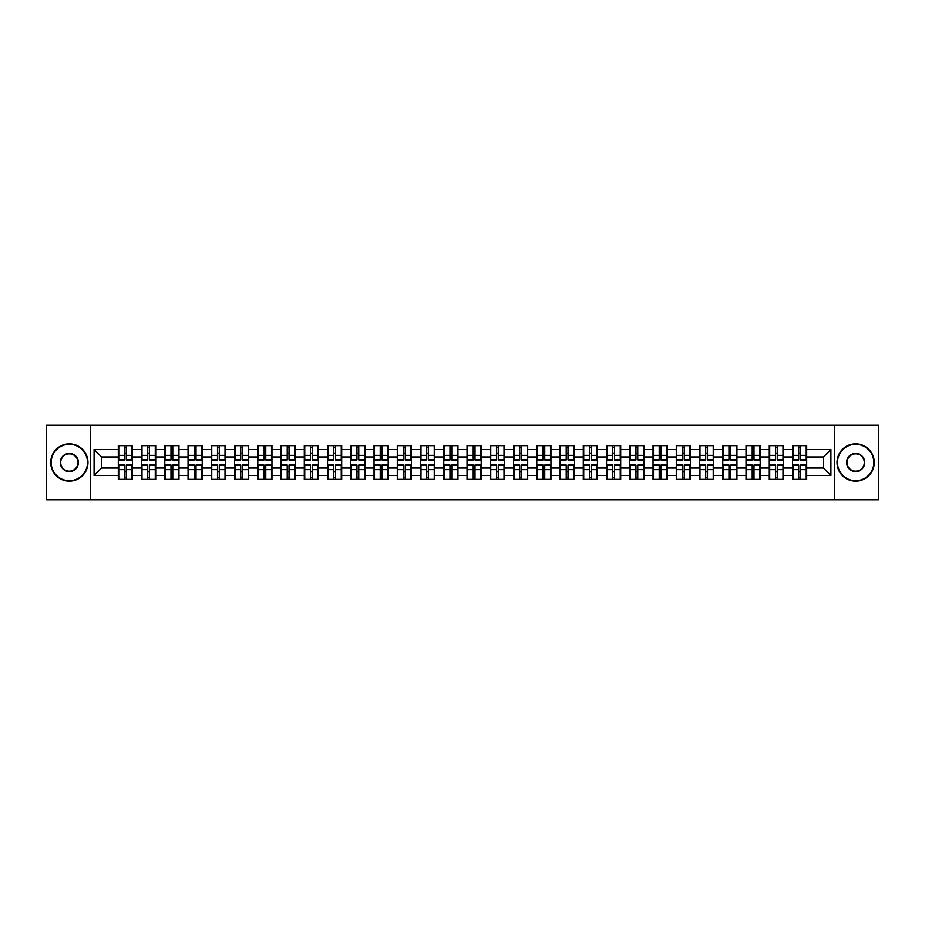 <?xml version="1.0" encoding="UTF-8"?>
<svg xmlns="http://www.w3.org/2000/svg" width="925" height="925" viewBox="0 0 925 925"><rect width="100%" height="100%" fill="white"/><g stroke="black" fill="none" stroke-linecap="round" stroke-linejoin="round"><path stroke-width="1.39" d="M834.338 499.754L878.75 499.754L878.75 425.246L834.338 425.246L834.338 499.754L90.662 499.754L90.662 425.246L46.25 425.246L46.25 499.754L90.662 499.754M834.338 425.246L90.662 425.246M823.458 468.015L823.458 456.985L806.692 456.985L806.692 468.015L823.458 468.015L830.916 475.462L830.916 449.538L806.692 449.538L806.692 445.665L792.54 445.665L792.54 456.985L783.44 456.985L783.44 468.015L792.54 468.015L792.54 456.985M830.916 475.462L806.692 475.462L806.692 479.335L792.54 479.335L792.54 475.462L783.44 475.462L783.44 479.335L769.288 479.335L769.288 475.462L760.2 475.462L760.2 479.335L746.036 479.335L746.036 475.462L736.947 475.462L736.947 479.335L722.783 479.335L722.783 475.462L713.695 475.462L713.695 479.335L699.543 479.335L699.543 475.462L690.443 475.462L690.443 479.335L676.291 479.335L676.291 475.462L667.202 475.462L667.202 479.335L653.038 479.335L653.038 475.462L643.95 475.462L643.95 479.335L629.786 479.335L629.786 475.462L620.698 475.462L620.698 479.335L606.546 479.335L606.546 475.462L597.446 475.462L597.446 479.335L583.293 479.335L583.293 475.462L574.205 475.462L574.205 479.335L560.041 479.335L560.041 475.462L550.953 475.462L550.953 479.335L536.789 479.335L536.789 475.462L527.701 475.462L527.701 479.335L513.548 479.335L513.548 475.462L504.449 475.462L504.449 479.335L490.296 479.335L490.296 475.462L481.208 475.462L481.208 479.335L467.044 479.335L467.044 475.462L457.956 475.462L457.956 479.335L443.792 479.335L443.792 475.462L434.704 475.462L434.704 479.335L420.551 479.335L420.551 475.462L411.452 475.462L411.452 479.335L397.299 479.335L397.299 475.462L388.211 475.462L388.211 479.335L374.047 479.335L374.047 475.462L364.959 475.462L364.959 479.335L350.795 479.335L350.795 475.462L341.707 475.462L341.707 479.335L327.554 479.335L327.554 475.462L318.454 475.462L318.454 479.335L304.302 479.335L304.302 475.462L295.214 475.462L295.214 479.335L281.05 479.335L281.05 475.462L271.962 475.462L271.962 479.335L257.798 479.335L257.798 475.462L248.709 475.462L248.709 479.335L234.557 479.335L234.557 475.462L225.457 475.462L225.457 479.335L211.305 479.335L211.305 475.462L202.217 475.462L202.217 479.335L188.052 479.335L188.052 475.462L178.964 475.462L178.964 479.335L164.8 479.335L164.8 475.462L155.712 475.462L155.712 479.335L141.56 479.335L141.56 475.462L132.46 475.462L132.46 479.335L118.307 479.335L118.307 475.462L94.084 475.462L94.084 449.538L118.307 449.538L118.307 456.985L101.542 456.985L101.542 468.015L118.307 468.015L118.307 456.985M792.54 449.538L783.44 449.538L783.44 445.665L769.288 445.665L769.288 449.538L760.2 449.538L760.2 445.665L746.036 445.665L746.036 449.538L736.947 449.538L736.947 445.665L722.783 445.665L722.783 449.538L713.695 449.538L713.695 445.665L699.543 445.665L699.543 449.538L690.443 449.538L690.443 445.665L676.291 445.665L676.291 449.538L667.202 449.538L667.202 445.665L653.038 445.665L653.038 449.538L643.95 449.538L643.95 445.665L629.786 445.665L629.786 449.538L620.698 449.538L620.698 445.665L606.546 445.665L606.546 449.538L597.446 449.538L597.446 445.665L583.293 445.665L583.293 449.538L574.205 449.538L574.205 445.665L560.041 445.665L560.041 449.538L550.953 449.538L550.953 445.665L536.789 445.665L536.789 449.538L527.701 449.538L527.701 445.665L513.548 445.665L513.548 449.538L504.449 449.538L504.449 445.665L490.296 445.665L490.296 449.538L481.208 449.538L481.208 445.665L467.044 445.665L467.044 449.538L457.956 449.538L457.956 445.665L443.792 445.665L443.792 449.538L434.704 449.538L434.704 445.665L420.551 445.665L420.551 449.538L411.452 449.538L411.452 445.665L397.299 445.665L397.299 449.538L388.211 449.538L388.211 445.665L374.047 445.665L374.047 449.538L364.959 449.538L364.959 445.665L350.795 445.665L350.795 449.538L341.707 449.538L341.707 445.665L327.554 445.665L327.554 449.538L318.454 449.538L318.454 445.665L304.302 445.665L304.302 449.538L295.214 449.538L295.214 445.665L281.05 445.665L281.05 449.538L271.962 449.538L271.962 445.665L257.798 445.665L257.798 449.538L248.709 449.538L248.709 445.665L234.557 445.665L234.557 449.538L225.457 449.538L225.457 445.665L211.305 445.665L211.305 449.538L202.217 449.538L202.217 445.665L188.052 445.665L188.052 449.538L178.964 449.538L178.964 445.665L164.8 445.665L164.8 449.538L155.712 449.538L155.712 445.665L141.56 445.665L141.56 449.538L132.46 449.538L132.46 445.665L118.307 445.665L118.307 449.538M792.54 468.015L792.54 475.462M783.44 468.015L783.44 475.462M783.44 449.538L783.44 456.985M760.2 468.015L769.288 468.015L769.288 456.985L760.2 456.985L760.2 475.462M769.288 468.015L769.288 475.462M769.288 449.538L769.288 456.985M760.2 449.538L760.2 456.985M736.947 468.015L746.036 468.015L746.036 456.985L736.947 456.985L736.947 475.462M746.036 468.015L746.036 475.462M746.036 449.538L746.036 456.985M736.947 449.538L736.947 456.985M713.695 468.015L722.783 468.015L722.783 456.985L713.695 456.985L713.695 475.462M722.783 468.015L722.783 475.462M722.783 449.538L722.783 456.985M713.695 449.538L713.695 456.985M690.443 468.015L699.543 468.015L699.543 456.985L690.443 456.985L690.443 475.462M699.543 468.015L699.543 475.462M699.543 449.538L699.543 456.985M690.443 449.538L690.443 456.985M667.202 468.015L676.291 468.015L676.291 456.985L667.202 456.985L667.202 475.462M676.291 468.015L676.291 475.462M676.291 449.538L676.291 456.985M667.202 449.538L667.202 456.985M643.95 468.015L653.038 468.015L653.038 456.985L643.95 456.985L643.95 475.462M653.038 468.015L653.038 475.462M653.038 449.538L653.038 456.985M643.95 449.538L643.95 456.985M620.698 468.015L629.786 468.015L629.786 456.985L620.698 456.985L620.698 475.462M629.786 468.015L629.786 475.462M629.786 449.538L629.786 456.985M620.698 449.538L620.698 456.985M597.446 468.015L606.546 468.015L606.546 456.985L597.446 456.985L597.446 475.462M606.546 468.015L606.546 475.462M606.546 449.538L606.546 456.985M597.446 449.538L597.446 456.985M574.205 468.015L583.293 468.015L583.293 456.985L574.205 456.985L574.205 475.462M583.293 468.015L583.293 475.462M583.293 449.538L583.293 456.985M574.205 449.538L574.205 456.985M550.953 468.015L560.041 468.015L560.041 456.985L550.953 456.985L550.953 475.462M560.041 468.015L560.041 475.462M560.041 449.538L560.041 456.985M550.953 449.538L550.953 456.985M527.701 468.015L536.789 468.015L536.789 456.985L527.701 456.985L527.701 475.462M536.789 468.015L536.789 475.462M536.789 449.538L536.789 456.985M527.701 449.538L527.701 456.985M504.449 468.015L513.548 468.015L513.548 456.985L504.449 456.985L504.449 475.462M513.548 468.015L513.548 475.462M513.548 449.538L513.548 456.985M504.449 449.538L504.449 456.985M481.208 468.015L490.296 468.015L490.296 456.985L481.208 456.985L481.208 475.462M490.296 468.015L490.296 475.462M490.296 449.538L490.296 456.985M481.208 449.538L481.208 456.985M457.956 468.015L467.044 468.015L467.044 456.985L457.956 456.985L457.956 475.462M467.044 468.015L467.044 475.462M467.044 449.538L467.044 456.985M457.956 449.538L457.956 456.985M434.704 468.015L443.792 468.015L443.792 456.985L434.704 456.985L434.704 475.462M443.792 468.015L443.792 475.462M443.792 449.538L443.792 456.985M434.704 449.538L434.704 456.985M411.452 468.015L420.551 468.015L420.551 456.985L411.452 456.985L411.452 475.462M420.551 468.015L420.551 475.462M420.551 449.538L420.551 456.985M411.452 449.538L411.452 456.985M388.211 468.015L397.299 468.015L397.299 456.985L388.211 456.985L388.211 475.462M397.299 468.015L397.299 475.462M397.299 449.538L397.299 456.985M388.211 449.538L388.211 456.985M364.959 468.015L374.047 468.015L374.047 456.985L364.959 456.985L364.959 475.462M374.047 468.015L374.047 475.462M374.047 449.538L374.047 456.985M364.959 449.538L364.959 456.985M341.707 468.015L350.795 468.015L350.795 456.985L341.707 456.985L341.707 475.462M350.795 468.015L350.795 475.462M350.795 449.538L350.795 456.985M341.707 449.538L341.707 456.985M318.454 468.015L327.554 468.015L327.554 456.985L318.454 456.985L318.454 475.462M327.554 468.015L327.554 475.462M327.554 449.538L327.554 456.985M318.454 449.538L318.454 456.985M295.214 468.015L304.302 468.015L304.302 456.985L295.214 456.985L295.214 475.462M304.302 468.015L304.302 475.462M304.302 449.538L304.302 456.985M295.214 449.538L295.214 456.985M271.962 468.015L281.05 468.015L281.05 456.985L271.962 456.985L271.962 475.462M281.05 468.015L281.05 475.462M281.05 449.538L281.05 456.985M271.962 449.538L271.962 456.985M248.709 468.015L257.798 468.015L257.798 456.985L248.709 456.985L248.709 475.462M257.798 468.015L257.798 475.462M257.798 449.538L257.798 456.985M248.709 449.538L248.709 456.985M225.457 468.015L234.557 468.015L234.557 456.985L225.457 456.985L225.457 475.462M234.557 468.015L234.557 475.462M234.557 449.538L234.557 456.985M225.457 449.538L225.457 456.985M202.217 468.015L211.305 468.015L211.305 456.985L202.217 456.985L202.217 475.462M211.305 468.015L211.305 475.462M211.305 449.538L211.305 456.985M202.217 449.538L202.217 456.985M178.964 468.015L188.052 468.015L188.052 456.985L178.964 456.985L178.964 475.462M188.052 468.015L188.052 475.462M188.052 449.538L188.052 456.985M178.964 449.538L178.964 456.985M155.712 468.015L164.8 468.015L164.8 456.985L155.712 456.985L155.712 475.462M164.8 468.015L164.8 475.462M164.8 449.538L164.8 456.985M155.712 449.538L155.712 456.985M132.46 468.015L141.56 468.015L141.56 456.985L132.46 456.985L132.46 475.462M141.56 468.015L141.56 475.462M141.56 449.538L141.56 456.985M132.46 449.538L132.46 456.985M118.307 468.015L118.307 475.462M101.542 468.015L94.084 475.462M94.084 449.538L101.542 456.985M806.692 468.015L806.692 475.462M806.692 449.538L806.692 456.985M830.916 449.538L823.458 456.985M132.021 445.665L132.021 459.968L126.286 459.968L126.286 445.665M124.493 445.665L124.493 459.968L118.758 459.968L118.758 445.665M124.493 447.596L126.286 447.596M126.286 453.111L124.493 453.111M118.758 479.335L118.758 465.032L124.493 465.032L124.493 479.335M126.286 479.335L126.286 465.032L132.021 465.032L132.021 479.335M126.286 477.404L124.493 477.404M124.493 471.889L126.286 471.889M69.352 480.688A18.188 18.188 0 0 0 87.528 462.5A18.188 18.188 0 0 0 69.352 444.312A18.188 18.188 0 0 0 51.164 462.5A18.188 18.188 0 0 0 69.352 480.688M69.352 443.873A18.627 18.627 0 0 1 87.979 462.5A18.627 18.627 0 0 1 69.352 481.127A18.627 18.627 0 0 1 50.725 462.5A18.627 18.627 0 0 1 69.352 443.873M69.352 471.588A9.088 9.088 0 0 1 60.264 462.5A9.088 9.088 0 0 1 69.352 453.412A9.088 9.088 0 0 1 78.44 462.5A9.088 9.088 0 0 1 69.352 471.588M69.352 453.851A8.649 8.649 0 0 0 60.703 462.5A8.649 8.649 0 0 0 69.352 471.149A8.649 8.649 0 0 0 77.989 462.5A8.649 8.649 0 0 0 69.352 453.851M855.648 480.688A18.188 18.188 0 0 0 873.836 462.5A18.188 18.188 0 0 0 855.648 444.312A18.188 18.188 0 0 0 837.472 462.5A18.188 18.188 0 0 0 855.648 480.688M855.648 443.873A18.627 18.627 0 0 1 874.275 462.5A18.627 18.627 0 0 1 855.648 481.127A18.627 18.627 0 0 1 837.021 462.5A18.627 18.627 0 0 1 855.648 443.873M855.648 471.588A9.088 9.088 0 0 1 846.56 462.5A9.088 9.088 0 0 1 855.648 453.412A9.088 9.088 0 0 1 864.736 462.5A9.088 9.088 0 0 1 855.648 471.588M855.648 453.851A8.649 8.649 0 0 0 847.011 462.5A8.649 8.649 0 0 0 855.648 471.149A8.649 8.649 0 0 0 864.297 462.5A8.649 8.649 0 0 0 855.648 453.851M155.273 445.665L155.273 459.968L149.526 459.968L149.526 445.665M147.746 445.665L147.746 459.968L141.999 459.968L141.999 445.665M147.746 447.596L149.526 447.596M149.526 453.111L147.746 453.111M178.513 445.665L178.513 459.968L172.778 459.968L172.778 445.665M170.986 445.665L170.986 459.968L165.251 459.968L165.251 445.665M170.986 447.596L172.778 447.596M172.778 453.111L170.986 453.111M201.766 445.665L201.766 459.968L196.031 459.968L196.031 445.665M194.238 445.665L194.238 459.968L188.503 459.968L188.503 445.665M194.238 447.596L196.031 447.596M196.031 453.111L194.238 453.111M225.018 445.665L225.018 459.968L219.283 459.968L219.283 445.665M217.491 445.665L217.491 459.968L211.756 459.968L211.756 445.665M217.491 447.596L219.283 447.596M219.283 453.111L217.491 453.111M248.27 445.665L248.27 459.968L242.523 459.968L242.523 445.665M240.743 445.665L240.743 459.968L234.996 459.968L234.996 445.665M240.743 447.596L242.523 447.596M242.523 453.111L240.743 453.111M141.999 479.335L141.999 465.032L147.746 465.032L147.746 479.335M149.526 479.335L149.526 465.032L155.273 465.032L155.273 479.335M149.526 477.404L147.746 477.404M147.746 471.889L149.526 471.889M165.251 479.335L165.251 465.032L170.986 465.032L170.986 479.335M172.778 479.335L172.778 465.032L178.513 465.032L178.513 479.335M172.778 477.404L170.986 477.404M170.986 471.889L172.778 471.889M188.503 479.335L188.503 465.032L194.238 465.032L194.238 479.335M196.031 479.335L196.031 465.032L201.766 465.032L201.766 479.335M196.031 477.404L194.238 477.404M194.238 471.889L196.031 471.889M211.756 479.335L211.756 465.032L217.491 465.032L217.491 479.335M219.283 479.335L219.283 465.032L225.018 465.032L225.018 479.335M219.283 477.404L217.491 477.404M217.491 471.889L219.283 471.889M234.996 479.335L234.996 465.032L240.743 465.032L240.743 479.335M242.523 479.335L242.523 465.032L248.27 465.032L248.27 479.335M242.523 477.404L240.743 477.404M240.743 471.889L242.523 471.889M271.511 445.665L271.511 459.968L265.776 459.968L265.776 445.665M263.983 445.665L263.983 459.968L258.248 459.968L258.248 445.665M263.983 447.596L265.776 447.596M265.776 453.111L263.983 453.111M258.248 479.335L258.248 465.032L263.983 465.032L263.983 479.335M265.776 479.335L265.776 465.032L271.511 465.032L271.511 479.335M265.776 477.404L263.983 477.404M263.983 471.889L265.776 471.889M294.763 445.665L294.763 459.968L289.028 459.968L289.028 445.665M287.236 445.665L287.236 459.968L281.501 459.968L281.501 445.665M287.236 447.596L289.028 447.596M289.028 453.111L287.236 453.111M281.501 479.335L281.501 465.032L287.236 465.032L287.236 479.335M289.028 479.335L289.028 465.032L294.763 465.032L294.763 479.335M289.028 477.404L287.236 477.404M287.236 471.889L289.028 471.889M318.015 445.665L318.015 459.968L312.28 459.968L312.28 445.665M310.488 445.665L310.488 459.968L304.753 459.968L304.753 445.665M310.488 447.596L312.28 447.596M312.28 453.111L310.488 453.111M304.753 479.335L304.753 465.032L310.488 465.032L310.488 479.335M312.28 479.335L312.28 465.032L318.015 465.032L318.015 479.335M312.28 477.404L310.488 477.404M310.488 471.889L312.28 471.889M341.267 445.665L341.267 459.968L335.521 459.968L335.521 445.665M333.74 445.665L333.74 459.968L327.993 459.968L327.993 445.665M333.74 447.596L335.521 447.596M335.521 453.111L333.74 453.111M327.993 479.335L327.993 465.032L333.74 465.032L333.74 479.335M335.521 479.335L335.521 465.032L341.267 465.032L341.267 479.335M335.521 477.404L333.74 477.404M333.74 471.889L335.521 471.889M364.508 445.665L364.508 459.968L358.773 459.968L358.773 445.665M356.981 445.665L356.981 459.968L351.246 459.968L351.246 445.665M356.981 447.596L358.773 447.596M358.773 453.111L356.981 453.111M351.246 479.335L351.246 465.032L356.981 465.032L356.981 479.335M358.773 479.335L358.773 465.032L364.508 465.032L364.508 479.335M358.773 477.404L356.981 477.404M356.981 471.889L358.773 471.889M387.76 445.665L387.76 459.968L382.025 459.968L382.025 445.665M380.233 445.665L380.233 459.968L374.498 459.968L374.498 445.665M380.233 447.596L382.025 447.596M382.025 453.111L380.233 453.111M374.498 479.335L374.498 465.032L380.233 465.032L380.233 479.335M382.025 479.335L382.025 465.032L387.76 465.032L387.76 479.335M382.025 477.404L380.233 477.404M380.233 471.889L382.025 471.889M411.012 445.665L411.012 459.968L405.266 459.968L405.266 445.665M403.485 445.665L403.485 459.968L397.75 459.968L397.75 445.665M403.485 447.596L405.266 447.596M405.266 453.111L403.485 453.111M397.75 479.335L397.75 465.032L403.485 465.032L403.485 479.335M405.266 479.335L405.266 465.032L411.012 465.032L411.012 479.335M405.266 477.404L403.485 477.404M403.485 471.889L405.266 471.889M434.253 445.665L434.253 459.968L428.518 459.968L428.518 445.665M426.737 445.665L426.737 459.968L420.991 459.968L420.991 445.665M426.737 447.596L428.518 447.596M428.518 453.111L426.737 453.111M420.991 479.335L420.991 465.032L426.737 465.032L426.737 479.335M428.518 479.335L428.518 465.032L434.253 465.032L434.253 479.335M428.518 477.404L426.737 477.404M426.737 471.889L428.518 471.889M457.505 445.665L457.505 459.968L451.77 459.968L451.77 445.665M449.978 445.665L449.978 459.968L444.243 459.968L444.243 445.665M449.978 447.596L451.77 447.596M451.77 453.111L449.978 453.111M444.243 479.335L444.243 465.032L449.978 465.032L449.978 479.335M451.77 479.335L451.77 465.032L457.505 465.032L457.505 479.335M451.77 477.404L449.978 477.404M449.978 471.889L451.77 471.889M480.757 445.665L480.757 459.968L475.022 459.968L475.022 445.665M473.23 445.665L473.23 459.968L467.495 459.968L467.495 445.665M473.23 447.596L475.022 447.596M475.022 453.111L473.23 453.111M467.495 479.335L467.495 465.032L473.23 465.032L473.23 479.335M475.022 479.335L475.022 465.032L480.757 465.032L480.757 479.335M475.022 477.404L473.23 477.404M473.23 471.889L475.022 471.889M504.009 445.665L504.009 459.968L498.263 459.968L498.263 445.665M496.482 445.665L496.482 459.968L490.747 459.968L490.747 445.665M496.482 447.596L498.263 447.596M498.263 453.111L496.482 453.111M490.747 479.335L490.747 465.032L496.482 465.032L496.482 479.335M498.263 479.335L498.263 465.032L504.009 465.032L504.009 479.335M498.263 477.404L496.482 477.404M496.482 471.889L498.263 471.889M527.25 445.665L527.25 459.968L521.515 459.968L521.515 445.665M519.734 445.665L519.734 459.968L513.988 459.968L513.988 445.665M519.734 447.596L521.515 447.596M521.515 453.111L519.734 453.111M513.988 479.335L513.988 465.032L519.734 465.032L519.734 479.335M521.515 479.335L521.515 465.032L527.25 465.032L527.25 479.335M521.515 477.404L519.734 477.404M519.734 471.889L521.515 471.889M550.502 445.665L550.502 459.968L544.767 459.968L544.767 445.665M542.975 445.665L542.975 459.968L537.24 459.968L537.24 445.665M542.975 447.596L544.767 447.596M544.767 453.111L542.975 453.111M537.24 479.335L537.24 465.032L542.975 465.032L542.975 479.335M544.767 479.335L544.767 465.032L550.502 465.032L550.502 479.335M544.767 477.404L542.975 477.404M542.975 471.889L544.767 471.889M573.754 445.665L573.754 459.968L568.019 459.968L568.019 445.665M566.227 445.665L566.227 459.968L560.492 459.968L560.492 445.665M566.227 447.596L568.019 447.596M568.019 453.111L566.227 453.111M560.492 479.335L560.492 465.032L566.227 465.032L566.227 479.335M568.019 479.335L568.019 465.032L573.754 465.032L573.754 479.335M568.019 477.404L566.227 477.404M566.227 471.889L568.019 471.889M597.007 445.665L597.007 459.968L591.26 459.968L591.26 445.665M589.479 445.665L589.479 459.968L583.733 459.968L583.733 445.665M589.479 447.596L591.26 447.596M591.26 453.111L589.479 453.111M583.733 479.335L583.733 465.032L589.479 465.032L589.479 479.335M591.26 479.335L591.26 465.032L597.007 465.032L597.007 479.335M591.26 477.404L589.479 477.404M589.479 471.889L591.26 471.889M620.247 445.665L620.247 459.968L614.512 459.968L614.512 445.665M612.72 445.665L612.72 459.968L606.985 459.968L606.985 445.665M612.72 447.596L614.512 447.596M614.512 453.111L612.72 453.111M606.985 479.335L606.985 465.032L612.72 465.032L612.72 479.335M614.512 479.335L614.512 465.032L620.247 465.032L620.247 479.335M614.512 477.404L612.72 477.404M612.72 471.889L614.512 471.889M643.499 445.665L643.499 459.968L637.764 459.968L637.764 445.665M635.972 445.665L635.972 459.968L630.237 459.968L630.237 445.665M635.972 447.596L637.764 447.596M637.764 453.111L635.972 453.111M630.237 479.335L630.237 465.032L635.972 465.032L635.972 479.335M637.764 479.335L637.764 465.032L643.499 465.032L643.499 479.335M637.764 477.404L635.972 477.404M635.972 471.889L637.764 471.889M666.752 445.665L666.752 459.968L661.017 459.968L661.017 445.665M659.224 445.665L659.224 459.968L653.489 459.968L653.489 445.665M659.224 447.596L661.017 447.596M661.017 453.111L659.224 453.111M653.489 479.335L653.489 465.032L659.224 465.032L659.224 479.335M661.017 479.335L661.017 465.032L666.752 465.032L666.752 479.335M661.017 477.404L659.224 477.404M659.224 471.889L661.017 471.889M690.004 445.665L690.004 459.968L684.257 459.968L684.257 445.665M682.477 445.665L682.477 459.968L676.73 459.968L676.73 445.665M682.477 447.596L684.257 447.596M684.257 453.111L682.477 453.111M676.73 479.335L676.73 465.032L682.477 465.032L682.477 479.335M684.257 479.335L684.257 465.032L690.004 465.032L690.004 479.335M684.257 477.404L682.477 477.404M682.477 471.889L684.257 471.889M713.244 445.665L713.244 459.968L707.509 459.968L707.509 445.665M705.717 445.665L705.717 459.968L699.982 459.968L699.982 445.665M705.717 447.596L707.509 447.596M707.509 453.111L705.717 453.111M699.982 479.335L699.982 465.032L705.717 465.032L705.717 479.335M707.509 479.335L707.509 465.032L713.244 465.032L713.244 479.335M707.509 477.404L705.717 477.404M705.717 471.889L707.509 471.889M736.497 445.665L736.497 459.968L730.762 459.968L730.762 445.665M728.969 445.665L728.969 459.968L723.234 459.968L723.234 445.665M728.969 447.596L730.762 447.596M730.762 453.111L728.969 453.111M723.234 479.335L723.234 465.032L728.969 465.032L728.969 479.335M730.762 479.335L730.762 465.032L736.497 465.032L736.497 479.335M730.762 477.404L728.969 477.404M728.969 471.889L730.762 471.889M759.749 445.665L759.749 459.968L754.014 459.968L754.014 445.665M752.222 445.665L752.222 459.968L746.487 459.968L746.487 445.665M752.222 447.596L754.014 447.596M754.014 453.111L752.222 453.111M746.487 479.335L746.487 465.032L752.222 465.032L752.222 479.335M754.014 479.335L754.014 465.032L759.749 465.032L759.749 479.335M754.014 477.404L752.222 477.404M752.222 471.889L754.014 471.889M783.001 445.665L783.001 459.968L777.254 459.968L777.254 445.665M775.474 445.665L775.474 459.968L769.727 459.968L769.727 445.665M775.474 447.596L777.254 447.596M777.254 453.111L775.474 453.111M769.727 479.335L769.727 465.032L775.474 465.032L775.474 479.335M777.254 479.335L777.254 465.032L783.001 465.032L783.001 479.335M777.254 477.404L775.474 477.404M775.474 471.889L777.254 471.889M806.242 445.665L806.242 459.968L800.507 459.968L800.507 445.665M798.714 445.665L798.714 459.968L792.979 459.968L792.979 445.665M798.714 447.596L800.507 447.596M800.507 453.111L798.714 453.111M792.979 479.335L792.979 465.032L798.714 465.032L798.714 479.335M800.507 479.335L800.507 465.032L806.242 465.032L806.242 479.335M800.507 477.404L798.714 477.404M798.714 471.889L800.507 471.889M124.493 455.366L118.758 455.366M124.493 459.771L118.758 459.771M132.021 455.366L126.286 455.366M132.021 459.771L126.286 459.771M126.286 469.634L132.021 469.634M126.286 465.229L132.021 465.229M118.758 469.634L124.493 469.634M118.758 465.229L124.493 465.229M147.746 455.366L141.999 455.366M147.746 459.771L141.999 459.771M155.273 455.366L149.526 455.366M155.273 459.771L149.526 459.771M170.986 455.366L165.251 455.366M170.986 459.771L165.251 459.771M178.513 455.366L172.778 455.366M178.513 459.771L172.778 459.771M194.238 455.366L188.503 455.366M194.238 459.771L188.503 459.771M201.766 455.366L196.031 455.366M201.766 459.771L196.031 459.771M217.491 455.366L211.756 455.366M217.491 459.771L211.756 459.771M225.018 455.366L219.283 455.366M225.018 459.771L219.283 459.771M240.743 455.366L234.996 455.366M240.743 459.771L234.996 459.771M248.27 455.366L242.523 455.366M248.27 459.771L242.523 459.771M149.526 469.634L155.273 469.634M149.526 465.229L155.273 465.229M141.999 469.634L147.746 469.634M141.999 465.229L147.746 465.229M172.778 469.634L178.513 469.634M172.778 465.229L178.513 465.229M165.251 469.634L170.986 469.634M165.251 465.229L170.986 465.229M196.031 469.634L201.766 469.634M196.031 465.229L201.766 465.229M188.503 469.634L194.238 469.634M188.503 465.229L194.238 465.229M219.283 469.634L225.018 469.634M219.283 465.229L225.018 465.229M211.756 469.634L217.491 469.634M211.756 465.229L217.491 465.229M242.523 469.634L248.27 469.634M242.523 465.229L248.27 465.229M234.996 469.634L240.743 469.634M234.996 465.229L240.743 465.229M263.983 455.366L258.248 455.366M263.983 459.771L258.248 459.771M271.511 455.366L265.776 455.366M271.511 459.771L265.776 459.771M265.776 469.634L271.511 469.634M265.776 465.229L271.511 465.229M258.248 469.634L263.983 469.634M258.248 465.229L263.983 465.229M287.236 455.366L281.501 455.366M287.236 459.771L281.501 459.771M294.763 455.366L289.028 455.366M294.763 459.771L289.028 459.771M289.028 469.634L294.763 469.634M289.028 465.229L294.763 465.229M281.501 469.634L287.236 469.634M281.501 465.229L287.236 465.229M310.488 455.366L304.753 455.366M310.488 459.771L304.753 459.771M318.015 455.366L312.28 455.366M318.015 459.771L312.28 459.771M312.28 469.634L318.015 469.634M312.28 465.229L318.015 465.229M304.753 469.634L310.488 469.634M304.753 465.229L310.488 465.229M333.74 455.366L327.993 455.366M333.74 459.771L327.993 459.771M341.267 455.366L335.521 455.366M341.267 459.771L335.521 459.771M335.521 469.634L341.267 469.634M335.521 465.229L341.267 465.229M327.993 469.634L333.74 469.634M327.993 465.229L333.74 465.229M356.981 455.366L351.246 455.366M356.981 459.771L351.246 459.771M364.508 455.366L358.773 455.366M364.508 459.771L358.773 459.771M358.773 469.634L364.508 469.634M358.773 465.229L364.508 465.229M351.246 469.634L356.981 469.634M351.246 465.229L356.981 465.229M380.233 455.366L374.498 455.366M380.233 459.771L374.498 459.771M387.76 455.366L382.025 455.366M387.76 459.771L382.025 459.771M382.025 469.634L387.76 469.634M382.025 465.229L387.76 465.229M374.498 469.634L380.233 469.634M374.498 465.229L380.233 465.229M403.485 455.366L397.75 455.366M403.485 459.771L397.75 459.771M411.012 455.366L405.266 455.366M411.012 459.771L405.266 459.771M405.266 469.634L411.012 469.634M405.266 465.229L411.012 465.229M397.75 469.634L403.485 469.634M397.75 465.229L403.485 465.229M426.737 455.366L420.991 455.366M426.737 459.771L420.991 459.771M434.253 455.366L428.518 455.366M434.253 459.771L428.518 459.771M428.518 469.634L434.253 469.634M428.518 465.229L434.253 465.229M420.991 469.634L426.737 469.634M420.991 465.229L426.737 465.229M449.978 455.366L444.243 455.366M449.978 459.771L444.243 459.771M457.505 455.366L451.77 455.366M457.505 459.771L451.77 459.771M451.77 469.634L457.505 469.634M451.77 465.229L457.505 465.229M444.243 469.634L449.978 469.634M444.243 465.229L449.978 465.229M473.23 455.366L467.495 455.366M473.23 459.771L467.495 459.771M480.757 455.366L475.022 455.366M480.757 459.771L475.022 459.771M475.022 469.634L480.757 469.634M475.022 465.229L480.757 465.229M467.495 469.634L473.23 469.634M467.495 465.229L473.23 465.229M496.482 455.366L490.747 455.366M496.482 459.771L490.747 459.771M504.009 455.366L498.263 455.366M504.009 459.771L498.263 459.771M498.263 469.634L504.009 469.634M498.263 465.229L504.009 465.229M490.747 469.634L496.482 469.634M490.747 465.229L496.482 465.229M519.734 455.366L513.988 455.366M519.734 459.771L513.988 459.771M527.25 455.366L521.515 455.366M527.25 459.771L521.515 459.771M521.515 469.634L527.25 469.634M521.515 465.229L527.25 465.229M513.988 469.634L519.734 469.634M513.988 465.229L519.734 465.229M542.975 455.366L537.24 455.366M542.975 459.771L537.24 459.771M550.502 455.366L544.767 455.366M550.502 459.771L544.767 459.771M544.767 469.634L550.502 469.634M544.767 465.229L550.502 465.229M537.24 469.634L542.975 469.634M537.24 465.229L542.975 465.229M566.227 455.366L560.492 455.366M566.227 459.771L560.492 459.771M573.754 455.366L568.019 455.366M573.754 459.771L568.019 459.771M568.019 469.634L573.754 469.634M568.019 465.229L573.754 465.229M560.492 469.634L566.227 469.634M560.492 465.229L566.227 465.229M589.479 455.366L583.733 455.366M589.479 459.771L583.733 459.771M597.007 455.366L591.26 455.366M597.007 459.771L591.26 459.771M591.26 469.634L597.007 469.634M591.26 465.229L597.007 465.229M583.733 469.634L589.479 469.634M583.733 465.229L589.479 465.229M612.72 455.366L606.985 455.366M612.72 459.771L606.985 459.771M620.247 455.366L614.512 455.366M620.247 459.771L614.512 459.771M614.512 469.634L620.247 469.634M614.512 465.229L620.247 465.229M606.985 469.634L612.72 469.634M606.985 465.229L612.72 465.229M635.972 455.366L630.237 455.366M635.972 459.771L630.237 459.771M643.499 455.366L637.764 455.366M643.499 459.771L637.764 459.771M637.764 469.634L643.499 469.634M637.764 465.229L643.499 465.229M630.237 469.634L635.972 469.634M630.237 465.229L635.972 465.229M659.224 455.366L653.489 455.366M659.224 459.771L653.489 459.771M666.752 455.366L661.017 455.366M666.752 459.771L661.017 459.771M661.017 469.634L666.752 469.634M661.017 465.229L666.752 465.229M653.489 469.634L659.224 469.634M653.489 465.229L659.224 465.229M682.477 455.366L676.73 455.366M682.477 459.771L676.73 459.771M690.004 455.366L684.257 455.366M690.004 459.771L684.257 459.771M684.257 469.634L690.004 469.634M684.257 465.229L690.004 465.229M676.73 469.634L682.477 469.634M676.73 465.229L682.477 465.229M705.717 455.366L699.982 455.366M705.717 459.771L699.982 459.771M713.244 455.366L707.509 455.366M713.244 459.771L707.509 459.771M707.509 469.634L713.244 469.634M707.509 465.229L713.244 465.229M699.982 469.634L705.717 469.634M699.982 465.229L705.717 465.229M728.969 455.366L723.234 455.366M728.969 459.771L723.234 459.771M736.497 455.366L730.762 455.366M736.497 459.771L730.762 459.771M730.762 469.634L736.497 469.634M730.762 465.229L736.497 465.229M723.234 469.634L728.969 469.634M723.234 465.229L728.969 465.229M752.222 455.366L746.487 455.366M752.222 459.771L746.487 459.771M759.749 455.366L754.014 455.366M759.749 459.771L754.014 459.771M754.014 469.634L759.749 469.634M754.014 465.229L759.749 465.229M746.487 469.634L752.222 469.634M746.487 465.229L752.222 465.229M775.474 455.366L769.727 455.366M775.474 459.771L769.727 459.771M783.001 455.366L777.254 455.366M783.001 459.771L777.254 459.771M777.254 469.634L783.001 469.634M777.254 465.229L783.001 465.229M769.727 469.634L775.474 469.634M769.727 465.229L775.474 465.229M798.714 455.366L792.979 455.366M798.714 459.771L792.979 459.771M806.242 455.366L800.507 455.366M806.242 459.771L800.507 459.771M800.507 469.634L806.242 469.634M800.507 465.229L806.242 465.229M792.979 469.634L798.714 469.634M792.979 465.229L798.714 465.229"/></g></svg>
